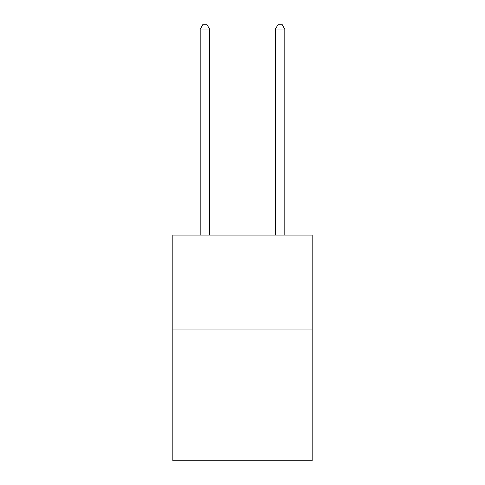 <?xml version="1.0" encoding="UTF-8"?>
<svg xmlns="http://www.w3.org/2000/svg" width="485" height="485" viewBox="0 0 485 485"><rect width="100%" height="100%" fill="white"/><g stroke="black" fill="none" stroke-linecap="round" stroke-linejoin="round"><path stroke-width="0.73" d="M312.104 329.072L312.104 460.75L172.896 460.75L172.896 235.013L312.104 235.013L312.104 329.072L172.896 329.072M209.581 235.013L209.581 29.142L200.172 29.142L200.172 235.013M200.172 29.142L202.997 24.25L206.755 24.25L209.581 29.142M284.828 235.013L284.828 29.142L275.419 29.142L275.419 235.013M275.419 29.142L278.244 24.25L282.003 24.25L284.828 29.142"/></g></svg>
